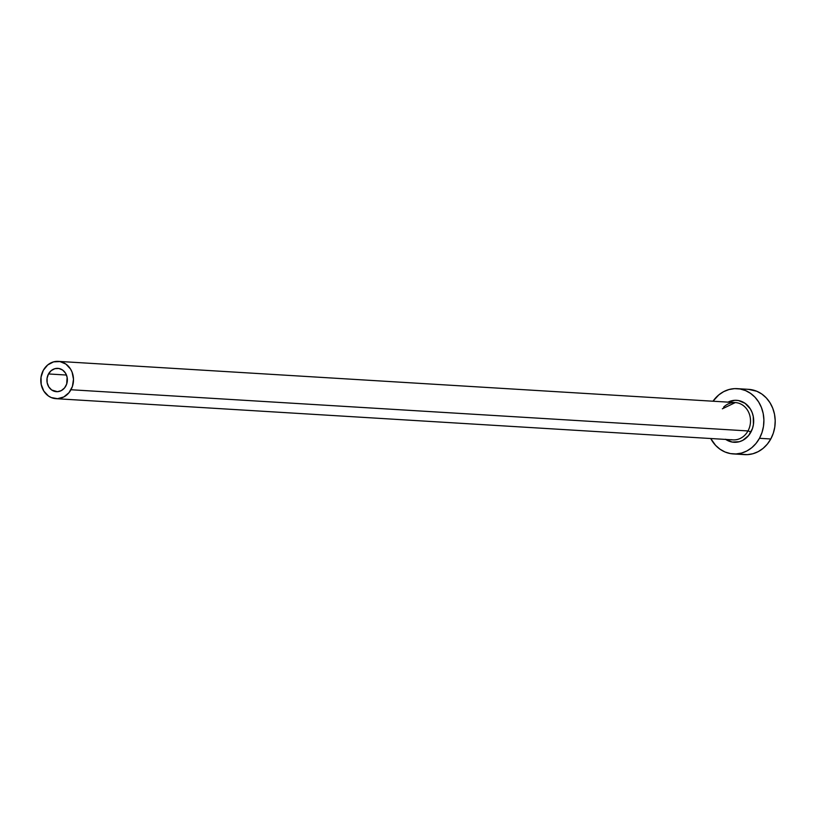 <?xml version="1.0" encoding="UTF-8"?>
<svg xmlns="http://www.w3.org/2000/svg" width="816" height="816" viewBox="0 0 816 816"><rect width="100%" height="100%" fill="white"/><g stroke="black" fill="none" stroke-linecap="round" stroke-linejoin="round"><path stroke-width="1.22" d="M65.79 386.09A11.679 10.21 93.5 0 1 56.437 391.68A11.679 10.21 93.5 0 1 48.501 373.952L66.463 375.044L48.501 373.952L51.255 370.597L54.896 368.679L58.885 368.485L62.608 370.056L65.494 373.136L67.116 377.267L66.688 384.03L64.556 387.926L61.302 390.609L57.406 391.69L51.683 389.997L48.797 386.906L47.175 382.775L47.073 378.226L48.501 373.952A11.679 10.21 93.5 0 1 57.854 368.363A11.679 10.21 93.5 0 1 65.79 386.09M731.442 439.691A18.686 16.34 -86.5 0 0 747.986 430.94A2.336 0.541 -151.3 0 1 750.842 432.225A21.022 18.38 93.5 0 1 725.75 439.436M56.008 398.677L733.023 439.875A18.686 16.34 -86.5 0 0 747.986 430.94A18.686 16.34 -86.5 0 0 735.298 402.574L58.283 361.376A18.686 16.34 93.5 0 1 70.972 389.742L747.986 430.94L70.972 389.742A18.686 16.34 93.5 0 1 56.008 398.677A18.686 16.34 93.5 0 1 43.319 370.311A18.686 16.34 93.5 0 1 58.283 361.376M733.309 453.931L744.61 454.624A32.701 28.601 -86.5 0 0 770.783 438.988A32.701 28.601 -86.5 0 0 748.578 389.344L737.276 388.651A32.701 28.601 93.5 0 1 759.482 438.294L770.783 438.988L759.482 438.294A32.701 28.601 93.5 0 1 733.309 453.931A32.701 28.601 93.5 0 1 710.726 438.518L715.581 445.352L720.008 449.208L725.026 451.993L730.432 453.594L736.022 453.951L741.591 453.053L746.915 450.942L751.791 447.688L756.034 443.414L759.482 438.294L762.001 432.521L763.49 426.319L763.898 419.924L763.205 413.579L761.44 407.531L758.666 402.013L755.004 397.229L750.577 393.383L745.559 390.599L740.153 388.997L734.553 388.64L728.994 389.538L723.67 391.649L718.794 394.903L713 401.217A32.701 28.601 93.5 0 1 737.276 388.651M727.821 402.237L734.818 400.299L738.419 400.534L745.12 403.349L750.322 408.898L752.097 412.447L753.239 416.333L753.423 424.524L752.464 428.512L748.629 435.52L742.764 440.354L739.347 441.711L732.166 442.058L725.465 439.243M741.734 454.277L747.323 454.634L752.893 453.747L758.217 451.625L763.093 448.372L767.336 444.108L770.783 438.988L773.303 433.214L774.792 427.013L775.2 420.607L774.506 414.263L772.742 408.214L769.967 402.696L766.306 397.922L761.879 394.067L756.86 391.282L748.445 389.334M43.319 370.311L41.035 377.155L41.198 384.428L43.789 391.037L48.409 395.974L51.275 397.565L57.569 398.687L63.791 396.964L69.003 392.659L72.41 386.437L73.491 379.236L72.083 372.157L70.502 369.005L65.882 364.069L59.925 361.57L53.55 361.876L47.716 364.946L43.319 370.311M728.015 402.135A21.022 18.38 93.5 0 1 749.282 407.388A21.022 18.38 93.5 0 1 750.842 432.225A2.336 0.541 28.7 0 0 747.986 430.94A18.686 16.34 -86.5 0 0 736.889 402.757A18.686 16.34 -86.5 0 0 723.578 407.194M735.298 402.574L722.374 408.806"/></g></svg>

